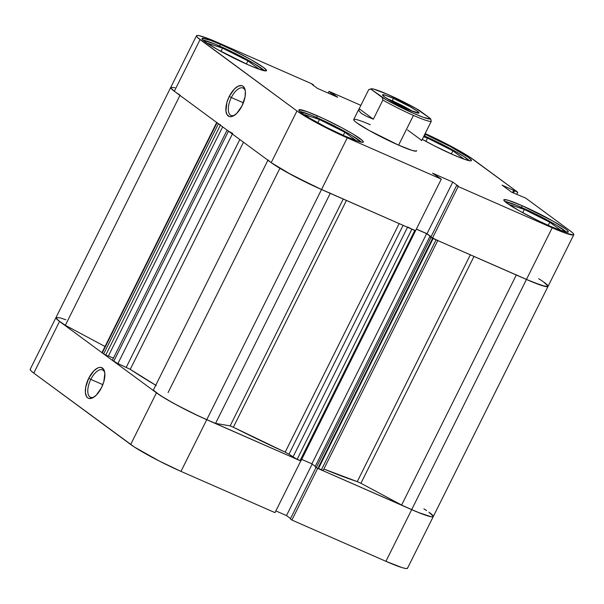 <?xml version="1.0" encoding="UTF-8"?>
<svg xmlns="http://www.w3.org/2000/svg" width="604" height="604" viewBox="0 0 604 604"><rect width="100%" height="100%" fill="white"/><g stroke="black" fill="none" stroke-linecap="round" stroke-linejoin="round"><path stroke-width="0.91" d="M104.756 372.608A14.934 6.969 -66.3 0 0 90.819 379.38L88.72 378.255A16.693 7.792 113.7 0 1 104.575 371.634A16.693 7.792 113.7 0 1 101.502 387.677L103.858 381.622L104.832 373.212L103.631 369.293L101.14 367.459L99.517 367.421L97.727 367.979L93.914 370.788L88.72 378.255L85.677 387.315L85.398 392.721L86.591 396.639L87.693 397.84L89.082 398.474L92.495 397.953L96.308 395.144L101.502 387.677A16.693 7.792 113.7 0 1 93.175 397.606A16.693 7.792 113.7 0 1 85.64 394.253A16.693 7.792 113.7 0 1 88.72 378.255L90.819 379.38A14.934 6.969 113.7 0 1 102.537 369.912A14.934 6.969 113.7 0 1 104.756 372.608M102.839 384.65L90.819 379.38L102.839 384.65M30.57 369.029L30.208 369.701L31.287 371.075L33.786 373.106L134.481 447.103L159.282 461.048L180.981 471.384L206.742 419.712L300.762 460.965L274.994 512.637L180.981 471.384L274.994 512.637L300.762 460.965L199.773 416.556L177.863 405.624L165.217 398.512L156.444 392.819L59.547 321.434L55.968 318.029L56.331 317.357M433.272 516.148L432.902 516.82L431.105 516.76L418.036 512.343L317.576 468.319L411.679 509.648L385.918 561.32L402.173 567.639L405.344 568.432L407.141 568.492L407.504 567.82M275.862 510.916L286.492 515.582L290.539 518.557L286.492 515.582L312.177 464.061L286.492 515.582L275.862 510.916M290.358 518.919L291.906 520.059L385.918 561.32L291.906 520.059L317.666 468.387L291.906 520.059L290.358 518.919L316.043 467.398L290.358 518.919M180.105 95.13A42.174 3.896 -153.5 0 1 170.728 87.437L30.2 369.286A42.174 3.896 26.5 0 0 33.786 373.106L59.547 321.434L156.444 392.819L130.675 444.491L33.786 373.106L59.547 321.434A42.174 3.896 -153.5 0 1 55.961 317.613A42.174 3.896 26.5 0 0 65.345 325.307L57.863 320.128L56.036 317.508L60.136 317.87L65.889 319.765M385.918 561.32A42.174 3.896 26.5 0 0 407.511 568.236L433.272 516.563A42.174 3.896 -153.5 0 1 411.679 509.648L385.918 561.32M429.693 512.743A42.174 3.896 -153.5 0 1 433.272 516.563L548.039 286.387A42.174 3.896 -153.5 0 1 526.446 279.471L552.207 227.799L458.194 186.538L432.426 238.21L532.796 282.166L545.865 286.583L547.669 286.643L548.032 285.971M180.981 471.384L206.742 419.712A42.174 3.896 -153.5 0 1 156.444 392.819L130.675 444.491A42.174 3.896 26.5 0 0 180.981 471.384M94.02 397.077A14.934 6.969 113.7 0 1 90.532 397.266A14.934 6.969 113.7 0 1 90.819 379.38A14.934 6.969 -66.3 0 0 87.965 393.234A14.934 6.969 -66.3 0 0 94.02 397.077M424.053 135.787A35.145 3.246 -153.5 0 1 424.929 136.164A35.145 3.246 -153.5 0 1 469.368 160.724L463.676 156.398L454.578 150.962L436.843 141.706L424.053 135.787M504.936 201.532A35.145 3.246 -153.5 0 1 521.818 207.549A35.145 3.246 -153.5 0 1 566.265 232.11L556.427 225.216L533.74 213.084L516.526 205.307L504.936 201.532M299.999 111.597A35.145 3.246 -153.5 0 1 316.881 117.614A35.145 3.246 -153.5 0 1 361.328 142.167L351.49 135.273L328.803 123.148L311.589 115.364L299.999 111.597M203.11 40.211A35.145 3.246 -153.5 0 1 219.992 46.229A35.145 3.246 -153.5 0 1 264.431 70.789L254.594 63.888L231.906 51.763L214.699 43.986L203.11 40.211M231.34 97.523A14.934 6.969 -66.3 0 0 228.493 111.385A14.934 6.969 -66.3 0 0 234.541 115.228A14.934 6.969 113.7 0 1 231.06 115.417A14.934 6.969 113.7 0 1 231.34 97.523L243.367 102.801L231.34 97.523A14.934 6.969 113.7 0 1 243.065 88.063A14.934 6.969 113.7 0 1 245.284 90.759A14.934 6.969 -66.3 0 0 231.34 97.523L229.248 96.406L231.34 97.523M242.03 105.828A16.693 7.792 113.7 0 1 233.703 115.757A16.693 7.792 113.7 0 1 226.168 112.404A16.693 7.792 113.7 0 1 229.248 96.406L226.893 102.461L225.919 110.872L227.119 114.79L229.611 116.625L231.234 116.663L233.023 116.104L236.828 113.295L242.03 105.828L245.073 96.768L245.352 91.363L244.937 89.173L243.057 86.244L241.668 85.609L238.255 86.13L234.443 88.939L229.248 96.406A16.693 7.792 113.7 0 1 245.096 89.785A16.693 7.792 113.7 0 1 242.03 105.828M522.264 205.738A36.021 3.33 -153.5 0 1 568.296 231.974A36.021 3.33 -153.5 0 1 549.851 226.062L559.968 230.192L567.979 232.193L568.288 231.619L567.367 230.441L565.231 228.705L552.652 220.898L522.264 205.738L508.379 200.339L504.136 199.607L503.827 200.181L506.884 203.095L519.463 210.902L537.635 220.392L549.851 226.062A36.021 3.33 -153.5 0 1 503.819 199.826A36.021 3.33 -153.5 0 1 522.264 205.738L521.441 207.383L522.264 205.738M425.375 134.352A36.021 3.33 -153.5 0 1 471.407 160.588A36.021 3.33 -153.5 0 1 452.962 154.677L463.072 158.807L469.55 160.755L471.09 160.807L471.399 160.234L468.342 157.319L450.04 146.387L424.876 134.133A36.021 3.33 -153.5 0 1 425.375 134.352L424.552 136.006L425.375 134.352M220.437 44.417A36.021 3.33 -153.5 0 1 266.47 70.653A36.021 3.33 -153.5 0 1 248.025 64.741L258.135 68.864L266.153 70.872L266.462 70.298L263.404 67.384L250.826 59.577L232.653 50.087L220.437 44.417L210.32 40.287L202.31 38.286L201.993 38.86L205.05 41.774L217.636 49.581L248.025 64.741A36.021 3.33 -153.5 0 1 201.993 38.505A36.021 3.33 -153.5 0 1 220.437 44.417L219.614 46.063L220.437 44.417M317.327 115.802A36.021 3.33 -153.5 0 1 363.359 142.038A36.021 3.33 -153.5 0 1 344.914 136.127L358.799 141.525L363.042 142.257L363.351 141.683L362.43 140.505L352.796 133.899L342 127.829L323.283 118.49L307.209 111.672L299.199 109.671L298.889 110.245L301.947 113.159L309.444 118.022L326.379 127.301L344.914 136.127A36.021 3.33 -153.5 0 1 298.882 109.89A36.021 3.33 -153.5 0 1 317.327 115.802L316.504 117.448L317.327 115.802M416.594 150.917A35.145 3.246 -153.5 0 1 398.602 145.156L412.147 150.426L416.284 151.136L416.594 150.577M312.094 83.941L218.082 42.68L312.094 83.941L313.642 85.081L311.989 84.356L317.508 88.418L337.719 97.289L329.006 91.363L360.867 105.345L329.006 91.363L328.138 93.084L329.006 91.363L332.2 93.227L331.528 94.571L332.2 93.227L337.719 97.289L317.508 88.418L311.989 84.356L313.642 85.081L313.461 85.443L313.642 85.081L312.094 83.941M547.934 286.522L542.49 285.73L526.446 279.471L552.207 227.799A42.174 3.896 -153.5 0 0 573.8 234.714A42.174 3.896 -153.5 0 0 570.214 230.894L525.767 198.142L511.603 192.163L502.045 185.118L517.771 192.253L473.325 159.509A42.174 3.896 -153.5 0 0 425.156 133.567L451.898 146.704L469.519 156.897L517.771 192.253L516.699 194.397L517.771 192.253L502.045 185.118L511.603 192.163L525.767 198.142L570.214 230.894L572.713 232.925L573.792 234.299L573.43 234.971L564.053 232.631L552.207 227.799L458.194 186.538L456.647 185.398L458.293 186.123L452.781 182.061L432.57 173.189L441.282 179.116L347.27 137.855L318.391 123.775L305.745 116.663L296.964 110.97L197.576 37.554L196.496 36.18L196.859 35.508L198.656 35.568L206.236 37.848L218.082 42.68A42.174 3.896 -153.5 0 0 196.489 35.764L170.728 87.437A42.174 3.896 26.5 0 0 174.307 91.257L271.204 162.642L285.934 171.778L314.533 186.379L415.522 230.788L441.282 179.116L347.27 137.855L321.509 189.528L415.522 230.788L441.282 179.116L432.57 173.189L452.781 182.061L458.293 186.123L456.647 185.398L430.879 237.07L432.426 238.21L526.446 279.471A42.174 3.896 26.5 0 0 548.039 286.387A42.174 3.896 -153.5 0 0 538.655 278.693M171.098 87.18L170.728 87.852L174.307 91.257L200.075 39.585L296.964 110.97L271.204 162.642L174.307 91.257L200.075 39.585A42.174 3.896 -153.5 0 1 196.489 35.764M416.382 229.067L427.013 233.733L431.06 236.708L427.013 233.733L452.781 182.061L427.013 233.733L416.382 229.067M422.279 139.35L434.427 145.851L452.962 154.677A36.021 3.33 -153.5 0 1 422.279 139.35M354.004 119.343L353.695 119.902L354.601 121.057L356.677 122.748L368.953 130.358L398.602 145.156A35.145 3.246 -153.5 0 1 353.695 119.562A35.145 3.246 -153.5 0 1 370.35 124.741L366.394 123.08M296.964 110.97L271.204 162.642A42.174 3.896 26.5 0 0 321.509 189.528L347.27 137.855A42.174 3.896 -153.5 0 1 296.964 110.97M513.717 190.245L512.554 192.578L513.717 190.245M514.502 190.819L513.43 192.963L514.502 190.819M329.875 93.846L330.547 92.503L329.875 93.846M432.426 238.21L430.879 237.07L456.647 185.398L458.194 186.538L432.426 238.21M254.737 67.565L258.814 68.894L247.934 60.883L246.372 64.009L247.934 60.883L222.574 48.131L220.936 51.408L222.574 48.131L208.086 43.39L212.215 46.432L208.086 43.39L222.574 48.131L247.934 60.883L258.814 68.894L254.737 67.565M355.703 140.279L344.824 132.268L343.268 135.394L344.824 132.268L319.463 119.517L317.832 122.793L319.463 119.517L304.975 114.775L309.105 117.818L304.975 114.775L319.463 119.517L344.824 132.268L355.703 140.279L351.634 138.943L355.703 140.279M560.64 230.215L549.761 222.204L548.206 225.33L549.761 222.204L524.4 209.452L522.77 212.729L524.4 209.452L509.912 204.718L514.042 207.753L509.912 204.718L524.4 209.452L549.761 222.204L560.64 230.215L556.571 228.886L560.64 230.215M459.674 157.501L463.751 158.837L452.872 150.819L451.309 153.952L452.872 150.819L427.511 138.067L425.873 141.344L427.511 138.067L423.555 136.776L427.511 138.067L452.872 150.819L463.751 158.837L459.674 157.501M392.804 101.057A17.924 1.653 26.5 0 0 387.821 99.026A17.924 1.653 -153.5 0 1 392.804 101.057L392.479 101.714L392.804 101.057A17.924 1.653 -153.5 0 1 412.456 111.31A17.924 1.653 26.5 0 0 392.804 101.057L392.955 98.173L392.804 101.057M408.561 109.671A20.385 1.88 -153.5 0 1 382.513 95.024A20.385 1.88 -153.5 0 1 392.955 98.173L385.095 95.115L382.694 94.707L384.25 96.678L391.369 101.095L408.561 109.671L418.821 113.144L417.266 111.166L410.146 106.749L392.955 98.173A20.385 1.88 -153.5 0 1 411.573 107.565A20.385 1.88 -153.5 0 1 418.844 113.137A20.385 1.88 -153.5 0 1 408.561 109.671M368.697 89.649L370.856 89.098A33.386 3.088 -153.5 0 1 371.135 88.833A33.386 3.088 -153.5 0 1 387.972 94.503L415.816 108.38L430.66 118.746A33.386 3.088 -153.5 0 1 413.544 113.341A33.386 3.088 -153.5 0 1 382.272 97.508L382.876 100.09L373.348 119.199L366.296 116.225L361.366 113.356L358.927 110.796L359.169 108.75L368.697 89.649L371.226 88.811L373.657 89.098L387.972 94.503A33.386 3.088 -153.5 0 1 419.244 110.336L430.66 118.746L430.29 119.033L423.366 117.327L413.544 113.341L385.699 99.464L370.856 89.098L382.272 97.508L382.876 100.09A35.145 3.246 26.5 0 0 413.438 115.402L398.602 145.156L413.438 115.402A35.145 3.246 -153.5 0 1 382.876 100.09L373.348 119.199L359.169 108.75L368.697 89.649A35.145 3.246 26.5 0 1 368.795 89.603L371.135 88.833M431.264 121.328A35.145 3.246 -153.5 0 1 413.438 115.402A35.145 3.246 26.5 0 0 431.264 121.328L430.66 118.746L431.264 121.328L421.735 140.43L431.264 121.328M407.557 129.988L421.735 140.43M358.859 109.188L358.927 110.796L361.366 113.356L366.296 116.225L373.348 119.199L359.169 108.75M421.048 140.256L421.66 140.566M428.863 512.147L433.302 516.261L433.166 516.699L431.407 516.813L422.339 514.034L411.679 509.648L526.446 279.471L411.679 509.648A42.174 3.896 26.5 0 0 433.272 516.563M215.56 423.389L330.245 193.363L215.56 423.389L206.742 419.712A42.174 3.896 26.5 0 0 215.56 423.389L230.132 425.888L215.56 423.389M330.32 193.212A42.174 3.896 -153.5 0 1 321.509 189.528L206.742 419.712L189.799 411.769L173.023 402.989L159.939 395.235L153.31 390.116A42.174 3.896 26.5 0 0 206.742 419.712L321.509 189.528L291.762 174.986L271.173 162.627M357.258 481.614L470.32 254.843L357.258 481.614L323.872 469.036A152.872 14.126 26.5 0 0 357.258 481.614L360.905 483.283L473.997 256.451L360.905 483.283L357.258 481.614M285.186 452.154L399.138 223.601L285.186 452.154L233.355 427.239A152.872 14.126 26.5 0 0 285.186 452.154L288.969 454.216L403.079 225.33L288.969 454.216L285.186 452.154M346.417 200.468L233.355 427.239L230.132 425.888L343.223 199.063L230.132 425.888L233.355 427.239L346.417 200.468M156.293 385.563L130.253 369.346L243.488 142.227L130.253 369.346A152.872 14.126 26.5 0 0 155.741 385.239M415.544 230.6L410.69 228.637M326.115 191.506L321.509 189.528A42.174 3.896 -153.5 0 1 268.07 159.939M229.21 131.642L226.945 130.011M218.784 123.994L216.738 122.453M174.533 91.423L171.355 88.765L170.796 87.331L174.903 87.693M543.623 281.962L548.062 286.085M516.375 274.865A42.174 3.896 -153.5 0 0 526.446 279.471L521.516 277.259M437.062 240.211L429.852 236.519L430.924 236.987L429.852 236.519L315.084 466.696L429.852 236.519L431.06 237.41L316.3 467.587L315.084 466.696L316.3 467.587L431.06 237.41L432.336 238.142M430.984 236.866L426.643 233.665L416.345 229.15L426.643 233.665L311.875 463.842L301.713 459.38L311.875 463.842L315.265 466.341L311.875 463.842L426.643 233.665L430.984 236.866M300.784 460.776L294.707 458.194L288.969 454.216L297.115 459.372L411.875 229.195L414.797 230.471L300.037 460.648L297.115 459.372L411.875 229.195L407.685 226.953M232.668 133.409L228.478 131.166L113.711 361.343L228.478 131.166L227.096 130.147L112.336 360.324L117.908 363.585L232.359 134.028L117.908 363.585L130.253 369.346L115.5 362.408L112.276 360.158M113.22 358.096L108.403 355.99L113.22 358.096M220.513 124.877L218.414 123.752L103.654 353.929L102.272 352.917L217.04 122.74L218.414 123.752L103.654 353.929L105.753 355.054L220.354 125.187L105.753 355.054L108.312 356.179L222.642 126.87L108.312 356.179L104.016 354.171L102.159 352.577M105.013 346.515L65.345 325.307L179.962 95.424L65.345 325.307L105.013 346.515M423.895 508.87L426.59 510.591M411.679 509.648L401.615 505.042L360.905 483.283L401.615 505.042A42.174 3.896 26.5 0 0 411.679 509.648M322.808 470.244L316.3 467.587L321.313 469.988L436.073 239.811L433.159 238.527L318.391 468.704L433.159 238.527M267.927 160.226L153.31 390.116L267.927 160.226M516.299 275.016L401.615 505.042L516.299 275.016M126.274 367.255L239.818 139.524L126.274 367.255M217.04 122.74L216.738 122.423L101.978 352.6L102.272 352.917L217.04 122.74M227.096 130.147L112.336 360.324L227.096 130.147M407.526 227.278L292.925 457.13L407.526 227.278M436.073 239.811L321.313 469.988L323.11 470.561L437.87 240.384L436.073 239.811M414.797 230.471L300.037 460.648L300.935 460.935L415.537 230.758M353.695 119.562L358.851 109.203M573.8 234.714L548.039 286.387M318.557 467.013L432.592 238.286M279.901 168.29L168.063 392.6"/></g></svg>
